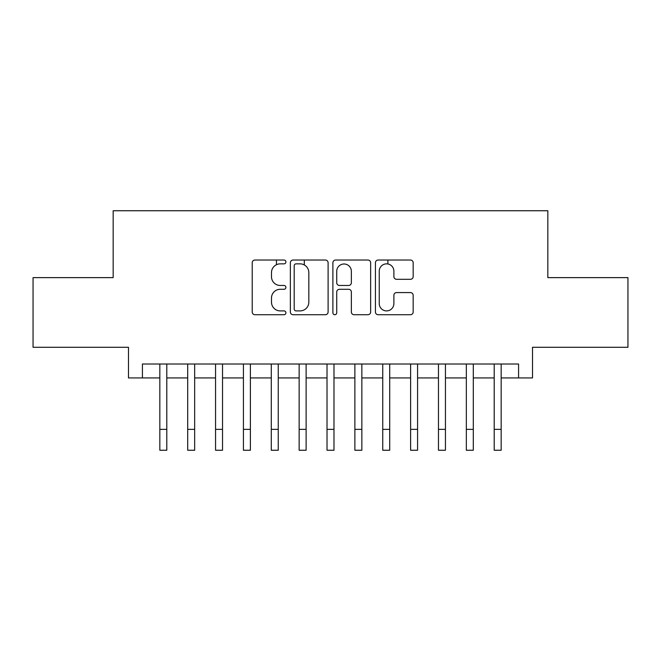 <?xml version="1.0" encoding="UTF-8"?>
<svg xmlns="http://www.w3.org/2000/svg" width="661" height="661" viewBox="0 0 661 661"><rect width="100%" height="100%" fill="white"/><g stroke="black" fill="none" stroke-linecap="round" stroke-linejoin="round"><path stroke-width="0.99" d="M285.916 261.946A1.917 1.917 0 0 0 284.007 260.029L254.948 260.029A2.735 2.735 0 0 0 252.213 262.764L252.213 311.992A2.735 2.735 0 0 0 254.948 314.727L284.007 314.727A1.917 1.917 0 0 0 285.916 312.818A1.917 1.917 0 0 0 284.007 310.901L280.247 310.901A8.75 8.75 0 0 1 271.489 302.151L271.489 298.045A8.75 8.75 0 0 1 280.247 289.295L284.007 289.295A1.917 1.917 0 0 0 285.916 287.378A1.917 1.917 0 0 0 284.007 285.469L280.247 285.469A8.75 8.75 0 0 1 271.489 276.711L271.489 272.613A8.75 8.75 0 0 1 280.247 263.855L284.007 263.855A1.917 1.917 0 0 0 285.916 261.946M410.431 279.314A2.735 2.735 0 0 0 413.166 276.579L413.166 262.764A2.735 2.735 0 0 0 410.431 260.029L378.158 260.029A2.735 2.735 0 0 0 375.423 262.764L375.423 311.992A2.735 2.735 0 0 0 378.158 314.727L410.431 314.727A2.735 2.735 0 0 0 413.166 311.992L413.166 295.31A2.735 2.735 0 0 0 410.431 292.575L396.617 292.575A2.735 2.735 0 0 0 393.882 295.31L393.882 303.589A7.312 7.312 0 0 1 386.569 310.901A7.312 7.312 0 0 1 379.249 303.589L379.249 271.175A7.312 7.312 0 0 1 386.569 263.855A7.312 7.312 0 0 1 393.882 271.175L393.882 276.579A2.735 2.735 0 0 0 396.617 279.314L410.431 279.314M142.421 377.935L142.421 364.004L518.579 364.004L518.579 377.935L532.518 377.935L532.518 347.289L627.95 347.289L627.95 277.628L547.837 277.628L547.837 210.752L113.163 210.752L113.163 277.628L33.05 277.628L33.05 347.289L128.482 347.289L128.482 377.935L159.83 377.935M328.104 262.764A2.735 2.735 0 0 0 325.369 260.029L293.096 260.029A2.735 2.735 0 0 0 290.361 262.764L290.361 311.992A2.735 2.735 0 0 0 293.096 314.727L325.369 314.727A2.735 2.735 0 0 0 328.104 311.992L328.104 262.764M335.631 260.029L367.904 260.029A2.735 2.735 0 0 1 370.639 262.764L370.639 311.992A2.735 2.735 0 0 1 367.904 314.727L354.089 314.727A2.735 2.735 0 0 1 351.355 311.992L351.355 292.03A2.735 2.735 0 0 0 348.62 289.295L339.457 289.295A2.735 2.735 0 0 0 336.722 292.03L336.722 312.818A1.917 1.917 0 0 1 334.805 314.727A1.917 1.917 0 0 1 332.896 312.818L332.896 262.764A2.735 2.735 0 0 1 335.631 260.029M166.795 377.935L187.699 377.935M194.665 377.935L215.56 377.935M222.526 377.935L243.422 377.935M250.387 377.935L271.291 377.935M278.256 377.935L299.152 377.935M306.117 377.935L327.013 377.935M333.987 377.935L354.883 377.935M361.848 377.935L382.744 377.935M389.709 377.935L410.613 377.935M417.578 377.935L438.474 377.935M445.44 377.935L466.336 377.935M473.301 377.935L494.205 377.935M501.17 377.935L518.579 377.935M296.103 263.855A1.917 1.917 0 0 0 294.195 265.772L294.195 308.984A1.917 1.917 0 0 0 296.103 310.901L300.069 310.901A8.75 8.75 0 0 0 308.827 302.151L308.827 272.613A8.75 8.75 0 0 0 300.069 263.855L296.103 263.855M351.355 271.316A7.312 7.312 0 0 0 344.042 263.995A7.312 7.312 0 0 0 336.722 271.316L336.722 282.734A2.735 2.735 0 0 0 339.457 285.469L348.62 285.469A2.735 2.735 0 0 0 351.355 282.734L351.355 271.316M159.83 429.344L166.795 429.344L166.795 450.248L159.83 450.248L159.83 364.004M166.795 429.344L166.795 364.004M187.699 429.344L194.665 429.344L194.665 450.248L187.699 450.248L187.699 364.004M194.665 429.344L194.665 364.004M215.56 429.344L222.526 429.344L222.526 450.248L215.56 450.248L215.56 364.004M222.526 429.344L222.526 364.004M243.422 429.344L250.387 429.344L250.387 450.248L243.422 450.248L243.422 364.004M250.387 429.344L250.387 364.004M271.291 429.344L278.256 429.344L278.256 450.248L271.291 450.248L271.291 364.004M278.256 429.344L278.256 364.004M276.447 264.731L276.447 260.029M299.152 429.344L306.117 429.344L306.117 450.248L299.152 450.248L299.152 364.004M306.117 429.344L306.117 364.004M304.308 264.954L304.308 260.029M327.013 429.344L333.987 429.344L333.987 450.248L327.013 450.248L327.013 364.004M333.987 429.344L333.987 364.004M354.883 429.344L361.848 429.344L361.848 450.248L354.883 450.248L354.883 364.004M361.848 429.344L361.848 364.004M382.744 429.344L389.709 429.344L389.709 450.248L382.744 450.248L382.744 364.004M389.709 429.344L389.709 364.004M387.9 263.979L387.9 260.029M410.613 429.344L417.578 429.344L417.578 450.248L410.613 450.248L410.613 364.004M417.578 429.344L417.578 364.004M438.474 429.344L445.44 429.344L445.44 450.248L438.474 450.248L438.474 364.004M445.44 429.344L445.44 364.004M466.336 429.344L473.301 429.344L473.301 450.248L466.336 450.248L466.336 364.004M473.301 429.344L473.301 364.004M494.205 429.344L501.17 429.344L501.17 450.248L494.205 450.248L494.205 364.004M501.17 429.344L501.17 364.004"/></g></svg>
